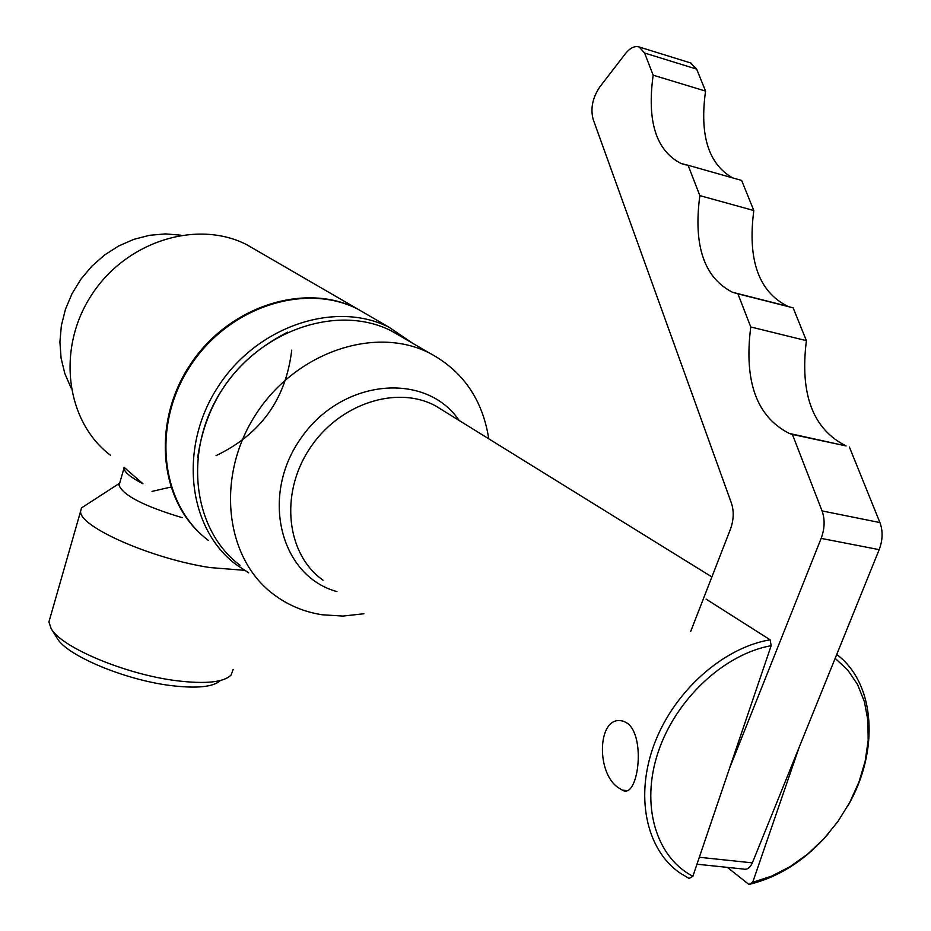 <?xml version="1.0" encoding="UTF-8"?>
<svg xmlns="http://www.w3.org/2000/svg" width="931" height="931" viewBox="0 0 931 931"><rect width="100%" height="100%" fill="white"/><g stroke="black" fill="none" stroke-linecap="round" stroke-linejoin="round"><path stroke-width="1.4" d="M799.205 747.151L752.713 882.285L748.908 884.45L727.379 867.378M770.1 639.783C723.259 647.685 674.614 690.825 654.691 743.019C634.639 795.225 645.765 849.107 679.665 872.789L689.126 878.468L692.885 876.257L771.171 645.66L770.1 639.783L706.059 599.098M836.736 654.458C875.745 683.645 879.644 751.585 847.71 806.141M827.868 834.304C804.861 860.605 778.537 877.316 748.908 884.45M618.638 787.859C595.014 773.033 597.493 711.912 624.224 721.572L627.762 723.503C646.242 738.004 637.793 799.95 622.269 790.07L618.638 787.859M692.885 876.257C655.901 857.23 640.412 805.094 658.112 752.26C675.603 699.414 724.015 654.144 771.171 645.66M638.026 763.443L638.329 758.404M182.243 517.694C144.154 506.22 123.101 495.42 119.063 485.295L119.75 482.945M142.99 483.783C130.887 477.556 124.545 472.378 123.986 468.246L124.044 467.292L142.99 483.783M244.457 570.319L210.01 567.561C151.904 558.891 78.588 526.515 80.625 511.235L81.474 507.954L88.108 503.659M233.157 669.412L231.156 674.952C223.964 682.33 205.704 684.25 176.413 680.701C125.79 674.486 61.271 647.394 51.158 628.646L48.912 621.943L50.099 617.788M220.344 680.538C213.362 687.02 196.825 688.684 170.745 685.553C124.824 679.967 66.438 655.412 57.117 638.201L51.158 628.646M835.165 658.357L847.78 670.052L857.602 684.622L864.375 701.59L867.913 720.396L868.169 740.471L865.155 761.209L858.976 781.993L849.852 802.243L838.04 821.34L823.888 838.761L807.794 853.983L790.221 866.563L771.683 876.094L752.713 882.285M363.951 613.75L342.864 616.078L322.138 614.774C304.065 611.958 287.842 605.138 273.481 594.304C224.813 558.076 215.515 476.253 255.839 414.4C295.604 352.209 375.042 325.385 429.296 352.954C462.742 370.736 482.561 399.364 488.763 438.827M240 565.268C192.251 529.646 182.848 449.894 221.974 389.891C260.552 329.539 338.069 303.774 391.334 330.866L403.449 337.918M197.663 457.575C206.158 400.295 236.148 358.493 287.632 332.169M248.728 572.833L236.055 564.512C187.794 528.401 178.286 447.753 217.854 387.063C256.863 326.048 335.265 299.98 389.181 327.316L413.05 343.504M208.288 540.352C160.819 504.765 151.241 425.886 189.796 366.756C227.816 307.288 304.577 282.093 357.632 309.022L369.723 316.04M202.981 536C158.41 498.318 151.997 420.509 191.099 363.323C229.724 305.822 304.798 282.209 356.899 308.592L368.99 315.609M110.475 455.259C65.961 421.696 56.256 349.148 91.285 295.441C125.801 241.42 196.697 219.204 246.506 244.562L257.875 251.161M71.012 387.82L64.809 373.517L61.074 358.086L59.91 341.933L61.376 325.513L65.449 309.278L72.024 293.684L80.916 279.172L91.89 266.15L104.609 254.978L118.726 245.959L133.855 239.348L149.542 235.299L165.381 233.902L180.917 235.194M690.721 631.369L730.381 529.355C733.744 520.08 734.105 511.363 731.452 503.24L593.128 119.284C590.347 108.52 592.582 97.708 599.843 86.874L625.353 53.742C630.066 47.877 634.686 45.619 639.19 46.992L644.589 53.02L653.166 75.178C646.801 121.333 656.122 150.787 681.143 163.53L688.09 165.264L699.844 195.615C693.188 245.563 704.092 277.787 732.546 292.287L737.911 293.824L750.758 326.967C743.811 381.314 756.624 416.797 789.209 433.404L792.421 434.451L822.05 510.91C825.064 519.475 824.773 528.633 821.154 538.386L729.52 768.343M644.589 53.02L696.667 69.115L690.383 62.866M696.667 69.115L705.558 91.098L653.166 75.178M821.154 538.386L879.178 549.651C882.786 540.061 883.03 531.031 879.923 522.57L822.05 510.91M879.178 549.651L752.353 862.874L699.332 857.265M696.97 864.212L743.264 869.03C747.011 869.996 750.037 867.948 752.353 862.874M705.558 91.098C699.449 135.216 708.479 164.159 732.65 177.902M699.844 195.615L753.819 210.534L741.658 180.451L688.09 165.264M753.819 210.534C747.372 259.819 758.649 291.74 787.673 306.264L789.953 307.021M750.758 326.967L806.397 340.653L793.142 307.835L737.911 293.824M806.397 340.653C799.694 394.244 812.926 429.342 846.104 445.937L792.421 434.451M849.375 446.996L879.923 522.57M323.034 580.176C286.678 554.678 279.568 494.745 309.069 449.545C338.104 404.066 396.443 384.654 435.557 405.881L444.122 411.188M336.941 591.592C279.661 576.103 259.563 494.733 301.807 437.035C342.887 378.521 426.061 371.492 459.169 420.509M291.729 350.172C285.91 399.096 260.692 434.253 216.097 455.62M711.878 576.941L443.982 411.095M622.304 790.082L626.679 790.617M170.78 487.088L151.974 491.393M123.986 468.246L119.063 485.295M119.517 483.294L81.474 507.954M80.625 511.235L48.912 621.943M429.296 352.954L391.334 330.866M389.181 327.316L357.632 309.022M356.899 308.592L246.506 244.562M691.139 63.099L639.19 46.992M686.054 164.927L681.143 163.53M787.673 306.264L732.546 292.287M846.104 445.937L789.209 433.404"/></g></svg>
